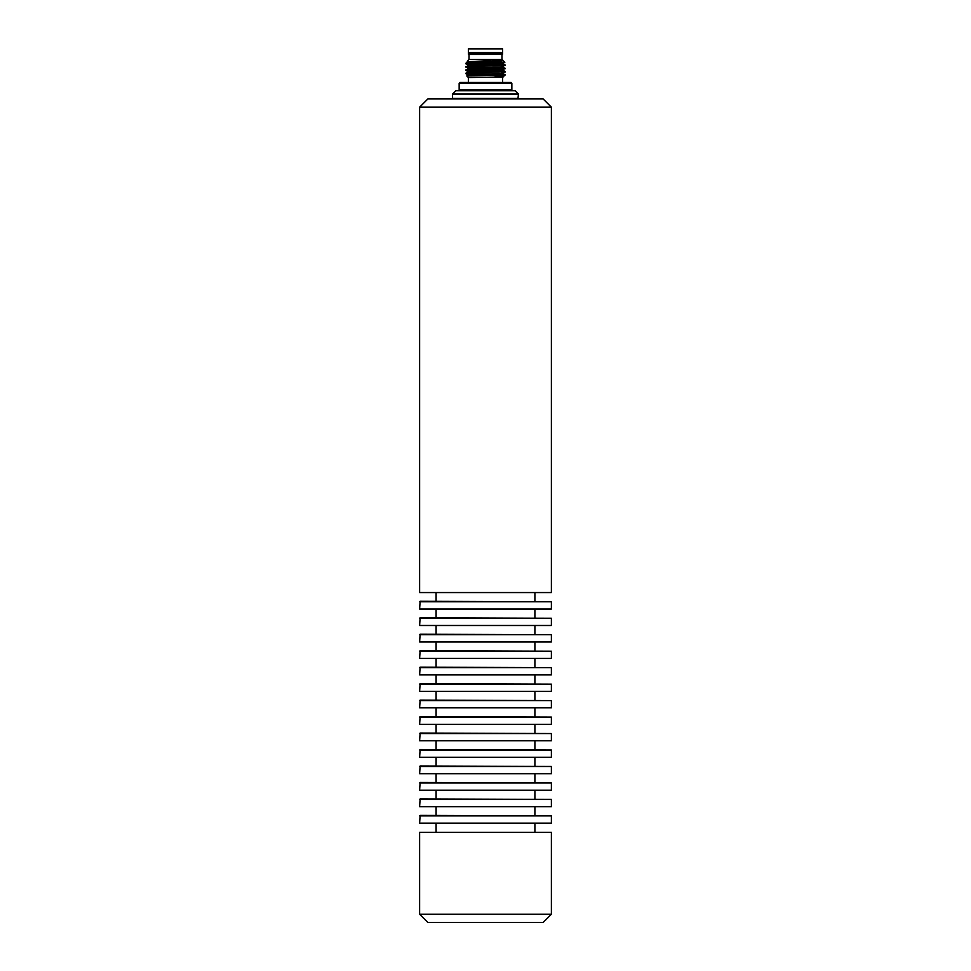 <?xml version="1.0" encoding="UTF-8"?>
<svg xmlns="http://www.w3.org/2000/svg" width="971" height="971" viewBox="0 0 971 971"><rect width="100%" height="100%" fill="white"/><g stroke="black" fill="none" stroke-linecap="round" stroke-linejoin="round"><path stroke-width="1.46" d="M551.382 592.553L419.618 592.553L419.618 107.186L551.382 107.186L551.382 592.553L419.618 592.553M419.618 601.777L551.382 601.777L420.115 601.28L419.618 609.023L551.382 609.023L551.382 601.777M419.618 609.023L551.382 609.023M419.618 618.248L551.382 618.248L420.115 617.75L419.618 625.494L551.382 625.494L551.382 618.248M419.618 625.494L551.382 625.494M419.618 634.718L551.382 634.718L420.115 634.221L419.618 641.965L551.382 641.965L551.382 634.718M419.618 641.965L551.382 641.965M419.618 651.189L551.382 651.189L420.115 650.691L419.618 658.435L551.382 658.435L551.382 651.189M419.618 658.435L551.382 658.435M419.618 667.66L551.382 667.66L420.115 667.162L419.618 674.906L551.382 674.906L551.382 667.66M419.618 674.906L551.382 674.906M419.618 684.13L551.382 684.13L420.115 683.633L419.618 691.376L551.382 691.376L551.382 684.13M419.618 691.376L551.382 691.376M419.618 700.601L551.382 700.601L420.115 700.103L419.618 707.847L551.382 707.847L551.382 700.601M419.618 707.847L551.382 707.847M419.618 717.071L551.382 717.071L420.115 716.574L419.618 724.317L551.382 724.317L551.382 717.071M419.618 724.317L551.382 724.317M419.618 733.542L551.382 733.542L420.115 733.044L419.618 740.788L551.382 740.788L551.382 733.542M419.618 740.788L551.382 740.788M419.618 750.013L551.382 750.013L420.115 749.515L419.618 757.259L551.382 757.259L551.382 750.013M419.618 757.259L551.382 757.259M419.618 766.483L551.382 766.483L420.115 765.985L419.618 773.729L551.382 773.729L551.382 766.483M419.618 773.729L551.382 773.729M419.618 782.954L551.382 782.954L420.115 782.456L419.618 790.2L551.382 790.2L551.382 782.954M419.618 790.2L551.382 790.2M419.618 799.424L551.382 799.424L420.115 798.927L419.618 806.67L551.382 806.67L551.382 799.424M419.618 806.67L551.382 806.67M419.618 815.895L551.382 815.895L420.115 815.397L419.618 823.141L551.382 823.141L551.382 815.895M419.618 823.141L551.382 823.141M551.382 107.186L543.141 98.945L427.859 98.945L419.618 107.186M551.382 832.353L419.618 832.353L551.382 832.353L551.382 914.221L419.618 914.221L419.618 832.353M419.618 914.221L427.859 922.45L543.141 922.45L551.382 914.221M467.197 61.258L469.029 59.425L501.971 59.425L504.847 62.302L503.16 63.285L467.84 64.923L465.74 63.698L491.763 62.714L479.237 62.714C486.483 62.265 502.031 61.367 502.82 60.639L467.84 61.634L490.355 60.639M505.236 65.373L500.818 66.817L467.84 68.225L465.74 66.999L505.236 64.996L503.16 63.795L470.182 65.191L465.764 66.635L505.26 65.021M465.74 63.698L479.237 62.714M505.236 68.674L500.818 70.118L467.84 71.514L465.74 70.288L505.236 68.674L503.16 67.084L470.182 68.492L465.764 69.936L505.26 68.31M505.236 71.963L500.818 73.408L467.84 74.816L465.74 73.59L505.236 71.587L503.16 70.385L470.182 71.781L465.764 73.226L505.26 71.611M485.5 48.55L468.374 48.878L502.626 48.878L485.5 48.55M469.029 59.425L469.029 54.485L502.626 54.145L468.374 54.145L468.374 52.507L502.626 52.507L471.991 52.835M511.851 83.3L511.025 82.474L459.975 82.474L459.149 83.3L511.851 83.3L511.851 89.89L459.149 89.89L459.975 90.716M471.651 75.702L467.84 75.325L466.784 75.932L468.374 77.534L503.16 76.964M466.784 75.944L505.26 74.901L504.398 75.75L494.409 76.976M505.26 74.901L503.16 73.675L467.84 74.816M504.835 62.314L491.763 62.714M469.029 54.485L485.5 54.485M518.441 98.459L452.559 98.459L452.559 94.005L518.441 94.005L517.944 98.945M518.441 94.005L515.152 90.716L455.848 90.716L452.559 94.005M471.991 72.424L467.84 71.514M471.991 69.123L467.84 68.225M471.991 65.834L467.84 64.923M471.991 62.545L467.84 62.144L470.182 61.901L502.82 60.639M471.991 75.143L470.377 75.07M471.991 61.974L470.377 61.889M468.374 53.162L502.298 52.835M436.088 593.05L436.088 601.28M534.912 593.05L534.912 601.28M436.088 609.521L436.088 617.75M534.912 609.521L534.912 617.75M436.088 625.992L436.088 634.221M534.912 625.992L534.912 634.221M436.088 642.462L436.088 650.691M534.912 642.462L534.912 650.691M436.088 658.933L436.088 667.162M534.912 658.933L534.912 667.162M436.088 675.403L436.088 683.633M534.912 675.403L534.912 683.633M436.088 691.874L436.088 700.103M534.912 691.874L534.912 700.103M436.088 708.345L436.088 716.574M534.912 708.345L534.912 716.574M436.088 724.815L436.088 733.044M534.912 724.815L534.912 733.044M436.088 741.286L436.088 749.515M534.912 741.286L534.912 749.515M436.088 757.744L436.088 765.985M534.912 757.744L534.912 765.985M436.088 774.215L436.088 782.456M534.912 774.215L534.912 782.456M436.088 790.685L436.088 798.927M534.912 790.685L534.912 798.927M436.088 807.156L436.088 815.397M534.912 807.156L534.912 815.397M436.088 823.626L436.088 831.868M534.912 823.626L534.912 831.868M502.626 52.507L502.626 48.878M468.374 52.507L468.374 48.878M511.851 89.89L511.025 90.716M459.149 83.3L459.149 89.89M502.626 82.474L502.626 77.534M468.374 82.474L468.374 77.534M467.84 61.634L465.764 63.346M503.16 76.454L504.398 75.75M501.971 59.425L501.971 54.485M471.991 75.689L471.991 74.985M471.991 72.825L471.991 71.696M471.991 69.536L471.991 68.395M471.991 66.246L471.991 65.106M471.991 62.945L471.991 61.816M502.626 54.145L502.626 53.162"/></g></svg>

